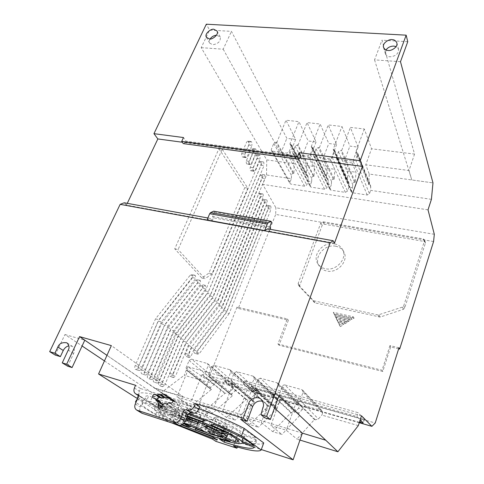 <?xml version="1.0" encoding="UTF-8"?>
<svg xmlns="http://www.w3.org/2000/svg" width="484" height="484" viewBox="0 0 484 484"><rect width="100%" height="100%" fill="white"/><g stroke="black" fill="none" stroke-linecap="round" stroke-linejoin="round"><path stroke-width="0.36" stroke-dasharray="2.42 1.81" d="M386.02 49.967L385.355 53.736C385.996 55.539 387.521 56.561 389.935 56.797C395.731 56.277 398.598 53.76 398.55 49.253L396.087 46.609M210.135 38.938C209.185 40.499 209.034 41.896 209.693 43.124L212.682 44.746C218.338 43.85 220.849 41.225 220.214 36.869L216.511 35.199M199.717 406.705L140.469 388.531L139.325 391.199C138.4 393.764 138.854 395.712 140.693 397.043L141.866 397.515L138.236 395.186M141.866 397.515L142.574 397.733C143.476 398.435 143.603 399.403 142.949 400.637L140.221 407.062C139.295 409.627 139.731 411.606 141.528 412.991M268.166 208.658L271.101 209.155L229.156 313.571L226.155 312.846L196.498 352.388L194.768 353.314C194.011 352.915 193.751 351.892 193.993 350.241L223.971 310.553L266.351 205.833L267.41 205.349L267.87 205.748L268.166 208.658L226.155 312.846M266.351 205.833L269.298 206.329L270.35 205.839L270.81 206.238L271.101 209.155M264.27 202.59L267.228 203.08L224.497 308.635L221.466 307.915L191.119 347.772L187.943 355.462L186.177 356.666C185.433 356.224 185.245 355.177 185.632 353.538L188.833 345.812L219.47 305.815L262.612 200.019L263.671 199.402L264.076 199.753L264.27 202.59L221.466 307.915M262.612 200.019L265.589 200.503L266.642 199.886L267.047 200.237L267.228 203.08M260.356 196.504L263.35 196.988L219.815 303.674L216.747 302.954L185.711 343.126L172.322 375.269L170.38 376.619C169.612 376.159 169.43 375.094 169.848 373.424L183.357 341.105L214.702 300.794L258.656 193.86L259.666 193.364L260.102 193.739L260.356 196.504L216.747 302.954M258.656 193.86L261.662 194.344L262.667 193.848L263.102 194.223L263.35 196.988M261.923 178.052L264.936 178.505L215.404 299.003L212.307 298.277L180.605 338.746L161.523 384.211L159.363 385.766C158.528 385.258 158.359 384.114 158.849 382.33L178.112 336.604L210.141 295.996L260.174 175.202L261.396 174.319L261.844 174.712L261.923 178.052L212.307 298.277M260.174 175.202L263.199 175.656L264.415 174.766L264.863 175.16L264.936 178.505M260.973 165.171L264.01 165.607L210.776 294.103L207.648 293.377L175.244 334.141L155.775 380.158C155.279 381.555 154.65 382.191 153.87 382.082C153.101 381.471 153.089 380.376 153.833 378.791L173.435 332.587L205.307 290.914L259.103 162.067L260.223 161.481L260.737 161.946L260.973 165.171L207.648 293.377M259.103 162.067L262.159 162.497L263.272 161.904L263.786 162.37L264.01 165.607M256.968 158.516L260.041 158.94L255.153 170.64L253.985 171.36C253.156 170.822 252.944 169.606 253.338 167.718L258.268 155.969L255.183 155.546L256.472 154.529L256.95 154.959L256.968 158.516L252.067 170.193L250.893 170.906C250.065 170.368 249.847 169.158 250.246 167.27L255.183 155.546M258.268 155.969L259.551 154.947L260.029 155.376L260.041 158.94M253.035 151.982L256.139 152.399L251.166 164.215L250.258 164.536C249.508 164.13 249.224 163.072 249.405 161.372L254.415 149.508L251.299 149.096L252.376 148.473L252.86 148.909L253.035 151.982L248.056 163.773L247.136 164.094C246.386 163.683 246.096 162.63 246.277 160.93L251.299 149.096M254.415 149.508L255.492 148.884L255.969 149.32L256.139 152.399M248.849 145.018L251.989 145.43L246.919 157.361L245.951 157.621C245.079 157.167 244.716 155.975 244.856 154.033L249.974 142.048L246.816 141.643L247.953 141.128L248.552 141.661L248.849 145.018L243.773 156.925L242.799 157.179C241.921 156.731 241.552 155.539 241.697 153.603L246.816 141.643M249.974 142.048L251.105 141.528L251.698 142.066L251.989 145.43M202.627 288.095L205.791 288.815L173.623 330.796L170.356 329.943L150.524 376.461C149.846 378.028 149.048 378.724 148.14 378.548C147.19 377.877 147.1 376.558 147.868 374.592L167.881 327.819L200.467 285.826L202.118 284.634L202.439 284.852L202.627 288.095L170.356 329.943M200.467 285.826L203.649 286.546L205.289 285.348L205.791 288.815M197.714 282.928L200.908 283.648L168.015 325.95L164.717 325.097L144.468 372.19C143.7 373.594 142.883 374.186 142.012 373.969C141.032 373.364 140.85 372.063 141.455 370.072L161.396 323.887L195.5 280.599L197.042 279.685L197.393 279.921L197.714 282.928L164.717 325.097M195.5 280.599L198.712 281.319L200.249 280.399L200.908 283.648M192.662 277.616L195.893 278.336L161.456 321.951L158.123 321.092L137.946 367.598C137.244 369.068 136.446 369.709 135.55 369.51C134.582 368.862 134.449 367.574 135.157 365.632L155.527 318.871L190.273 275.1L191.706 274.567L192.124 274.845L192.662 277.616L158.123 321.092M190.273 275.1L193.521 275.82L194.943 275.281L195.361 275.559L195.893 278.336M335.733 246.235C324.625 243.67 313.154 257.343 319.234 266.031C320.928 268.632 323.433 270.29 326.748 271.01C337.59 273.72 349.212 260.531 343.767 251.801C342.049 248.824 339.375 246.967 335.733 246.235M334.438 243.845C323.282 241.28 311.738 255.026 317.843 263.738C319.543 266.351 322.06 268.015 325.387 268.729C336.289 271.439 347.978 258.184 342.509 249.423C340.79 246.435 338.098 244.577 334.438 243.845M195.851 428.872L198.494 422.193L197.575 423.319L194.961 429.913M197.575 423.319L217.189 430.355L232.689 434.523L230.124 441.299M198.494 422.193L212.73 427.287L223.747 430.24L232.689 434.523M221.134 437.058L223.747 430.24M206.983 220.008L210.298 218.417L207.86 217.975M334.468 243.174L269.322 231.249L267.7 228.841M127.268 203.334L126.427 205.107L212.161 220.789L213.438 217.818L270.556 228.152M270.108 229.283L269.322 231.249M300.231 158.074L182.317 142.236M300.903 156.477L185.983 141.165L183.49 137.541M407.758 41.703L381.997 40.19L414.558 154.075L371.543 148.776L364.301 128.974L350.392 127.413L358.075 147.118L349.896 146.107L341.94 126.469L328.261 124.939L336.64 144.48L328.793 143.512L320.166 124.031L307.062 122.567L316.088 141.945L308.217 140.977L298.949 121.659L285.996 120.207L295.645 139.428L286.837 138.345L231.461 31.369L209.566 30.081L206.323 24.2M400.486 61.704L374.555 59.877L381.997 40.19M374.555 59.877L411.781 179.945L432.974 182.879L369.262 174.065L365.747 164.772L371.543 148.776M431.413 199.341L370.647 190.363L370.617 185.638L368.608 184.325L369.262 174.065M428.019 209.844L262.679 184.362L266.539 174.972L291.416 178.65L289.91 182.426L289.958 183.533L290.878 184.114L304.611 186.189L306.759 184.955L308.241 181.137L311.635 181.639L310.153 185.469L310.196 186.546L311.164 187.181L324.595 189.214L326.773 187.961L328.231 184.089L331.377 184.555L329.919 188.439L329.949 189.486L330.977 190.182L345.31 192.348L347.524 191.083L348.964 187.157L352.54 187.683L351.324 191.023L351.342 192.033L352.431 192.789L367.205 195.022L369.449 193.739L370.647 190.363M434.317 234.298L275.862 207.757L262.679 184.362M433.573 241.54L275.686 214.43L275.862 207.757M425.345 243.277L425.345 242.417L424.123 241.437L324.226 224.201L322.162 225.375L299.669 285.657L299.814 286.988L315.024 302.881L380.212 317.044L403.444 309.276L404.678 308.066L425.345 243.277L424.535 240.772L403.71 305.876L402.47 307.092L378.064 314.975L313.578 300.752L298.307 284.804L298.162 283.473L320.825 222.918L322.895 221.732L423.3 238.921L424.535 239.901L424.535 240.772M398.653 348.831L390.649 346.931L382.796 371.494L279.068 345.237L288.367 320.269L238.243 308.429L275.686 214.43M334.208 313.692L335.134 315.635L352.013 319.464L354.094 318.182L334.208 313.692L333.307 312.301L353.26 316.784L354.094 318.182M335.739 316.905L336.67 318.859L348.583 321.576L350.664 320.299L335.739 316.905L334.837 315.52L349.811 318.908L350.664 320.299M337.275 320.13L338.213 322.096L345.152 323.693L347.234 322.411L337.275 320.13L336.38 318.75L346.369 321.037L347.234 322.411M343.803 324.528L338.824 323.379L340.379 326.639L343.803 324.528L342.932 323.155L339.49 325.278L337.929 322.005L338.824 323.379M390.649 346.931L389.935 345.606L398.991 347.754M389.935 345.606L382.039 370.254L277.955 343.973L287.302 318.92L237.021 307.08L209.572 375.85L375.227 423.004M359.255 422.701L204.889 378.373L209.572 375.85M361.488 415.786L187.75 366.672L204.889 378.373M359.376 422.32L256.732 392.869L252.194 390.963L243.204 384.272L356.859 416.542L360.181 419.828M358.311 425.624L321.878 415.091L322.61 412.949L322.187 410.964L321.406 410.505L305.61 405.979C304.472 405.786 303.649 406.245 303.129 407.346L302.391 409.458L298.501 408.333L299.245 406.233L298.816 404.231L298.108 403.831L282.535 399.367L280.097 400.722L279.347 402.797L275.934 401.811L276.691 399.742L276.249 397.739L260.253 392.99L257.857 394.327L257.095 396.366L253.943 395.452L254.705 393.419L254.269 391.417L238.987 386.897L236.628 388.216L235.859 390.225L232.61 389.287L233.385 387.285L232.955 385.294L217.733 380.811L215.41 382.118L214.63 384.09L184.21 375.294L187.75 366.672M299.971 440.065L296.964 439.139L314.412 419.567L315.326 419.834L318.43 418.999L321.878 415.091M302.379 433.132L154.735 388.295L174.125 401.254L190.853 406.415L176.981 396.916L191.222 401.26L204.702 410.686L212.657 413.136L199.402 403.753L213.65 408.097L226.506 417.408L235.224 420.1L222.628 410.837L237.444 415.351L249.599 424.535L258.402 427.245L246.513 418.115L261.324 422.635L272.758 431.674L281.954 434.511L270.816 425.527L286.31 430.252L296.964 439.139M274.482 408.079L252.333 388.192L278.959 395.773M252.333 388.192L240.615 419.253M262.691 401.296L264.681 402.416C267.035 404.588 267.682 407.371 266.617 410.759L264.73 417.801M170.314 403.311L174.948 406.427C177.344 406.064 177.967 404.878 176.817 402.869L172.915 400.927M157.27 399.772L157.966 401.091L153.501 398.09M161.124 407.219L162.787 408.302L163.411 410.789C164.645 411.279 165.643 410.831 166.405 409.44L161.68 406.372M138.031 397.515L142.949 400.637M140.469 388.531L135.568 385.288M136.96 398.296L173.018 421.128L261.312 449.557M263.726 442.921C261.844 445.268 252.618 444.094 236.041 439.399L239.356 441.717L218.308 434.953L214.823 432.593C195.506 425.769 177.882 418.436 161.958 410.595L138.799 395.731L138.418 394.908C137.819 391.387 147.287 392.349 166.829 397.781M169.563 398.586C178.614 401.296 188.409 404.642 198.954 408.617M173.018 421.128L183.006 396.614L111.356 345.612M183.006 396.614L154.832 388.065L106.97 355.341L154.735 388.295M67.693 366.2L73.604 353.544C74.881 350.343 74.451 347.942 72.31 346.338L68.903 345.812M126.427 205.107L124.237 202.784M266.539 174.972L266.738 159.889L201.217 47.656L209.566 30.081M237.021 307.08L238.243 308.429M104.453 360.919L156.913 395.948L184.21 375.294M55.2 355.056L64.947 334.541L82.098 345.987M218.913 148.751L244.741 187.671L208.894 273.139L201.834 278.046L174.748 248.867L218.913 148.751L222.198 149.193L247.832 188.161L212.052 273.823L208.894 273.139M266.617 410.759L262.915 407.558M210.298 218.417L212.161 220.789M213.438 217.818L212.591 216.445L214.436 212.143L213.656 211.169M212.591 216.445L269.83 226.754M299.112 158.958L183.315 143.615M183.95 143.415L185.463 142.29L185.983 141.165M185.463 142.29L300.413 157.699M295.645 139.428L289.517 154.626L280.672 153.446L286.837 138.345M289.517 154.626L294.187 163.683L293.921 173.538L276.89 142.278L285.996 120.207M276.89 142.278L276.025 142.169L273.769 143.482L271.318 149.399L271.349 150.554L272.31 151.147L286.824 153.065L289.117 151.74L291.537 145.744L291.513 144.637L289.916 143.923L298.949 121.659M289.916 143.923L306.299 175.329L306.626 165.401L302.137 156.302L308.217 140.977M316.088 141.945L310.044 157.354L302.137 156.302M310.044 157.354L314.412 166.478L314.049 176.448L298.083 144.958L307.062 122.567M298.083 144.958L297.412 144.873L295.125 146.198L292.705 152.212L292.735 153.337L293.758 153.985L307.963 155.866L310.292 154.517L312.682 148.437L312.664 147.36L311.266 146.622L320.166 124.031M311.266 146.622L326.555 178.251L326.984 168.22L322.804 159.054L328.793 143.512M336.64 144.48L330.687 160.101L322.804 159.054M330.687 160.101L334.746 169.291L334.275 179.37L319.416 147.65L328.261 124.939M319.416 147.65L318.333 147.517L316.01 148.86L313.626 154.959L313.65 156.054L314.727 156.762L329.925 158.77L332.29 157.409L334.638 151.238L334.632 150.191L333.18 149.393L341.94 126.469M333.18 149.393L347.312 181.252L347.851 171.106L343.997 161.874L349.896 146.107M358.075 147.118L352.219 162.969L343.997 161.874M352.219 162.969L355.946 172.225L355.365 182.414L341.692 150.47L350.392 127.413M364.301 128.974L355.698 152.236L357.652 153.168L357.652 154.166L355.577 159.799L353.181 161.178L337.487 159.109L336.344 158.335L336.332 157.276L338.437 151.716L340.796 150.355L341.692 150.47M355.698 152.236L368.608 184.325M414.558 154.075L408.98 170.525L365.747 164.772M408.98 170.525L411.781 179.945M201.217 47.656L223.209 49.205L231.461 31.369M223.209 49.205L280.672 153.446M266.738 159.889L294.187 163.683M293.921 173.538L293.098 173.423C292.167 173.441 291.628 174.161 291.495 175.583L291.416 178.65M355.365 182.414L354.518 182.293C353.508 182.305 352.909 183.049 352.715 184.519L352.54 187.683M348.964 187.157L348.849 182.401L347.312 181.252M347.851 171.106L355.946 172.225M334.275 179.37L333.252 179.219C332.272 179.237 331.691 179.975 331.522 181.427L331.377 184.555M328.231 184.089L328.043 179.31L326.555 178.251M326.984 168.22L334.746 169.291M314.049 176.448L313.414 176.357C312.458 176.376 311.896 177.102 311.744 178.542L311.635 181.639M308.241 181.137L307.981 176.339L306.299 175.329M306.626 165.401L314.412 166.478M287.302 318.92L288.367 320.269M277.955 343.973L279.068 345.237M382.039 370.254L382.796 371.494M352.013 319.464L351.172 318.073L334.238 314.249L335.134 315.635M348.583 321.576L347.724 320.196L335.775 317.474L336.67 318.859M345.152 323.693L344.287 322.32L337.318 320.723L338.213 322.096M340.379 326.639L339.49 325.278M337.929 322.005L342.932 323.155M356.859 416.542L358.069 412.658L244.499 380.696L243.204 384.272M244.499 380.696L253.441 387.478L257.966 389.384L361.548 418.854L364.422 419.174L358.069 412.658M235.859 390.225L231.854 393.716L231.648 395.216L232.653 395.603L212.657 413.136M204.702 410.686L224.921 393.335L228.593 392.76L232.61 389.287M238.987 386.897L214.085 365.359L229.67 369.679L253.683 391.108M257.095 396.366L253.217 399.953L253.059 401.478L254.572 402.022L235.224 420.1M226.506 417.408L246.108 399.542L246.949 399.79L250.047 399.028L253.943 395.452M260.253 392.99L236.646 371.609L252.969 376.129L275.614 397.388M279.347 402.797L275.608 406.493L275.499 408.036L277.06 408.617L258.402 427.245M249.599 424.535L268.523 406.118L272.177 405.489L275.934 401.811M282.535 399.367L260.332 378.173L276.921 382.765L298.108 403.831M302.391 409.458L298.803 413.269L298.737 414.824L299.88 415.308L281.954 434.511M272.758 431.674L290.975 412.695L291.791 412.937L294.895 412.126L298.501 408.333M305.61 405.979L284.919 384.98L301.786 389.65L321.406 410.505M214.63 384.09L210.504 387.478L210.25 388.954L211.447 389.384L190.853 406.415M154.832 388.065L174.125 401.254L156.913 395.948M217.733 380.811L191.585 359.128L207.128 363.436L232.417 385.016M322.61 412.949L303.038 392.258L300.147 400.45C299.584 401.672 298.676 402.174 297.424 401.956L315.326 419.834M314.412 419.567L296.45 401.678L286.31 430.252M284.919 384.98C283.697 384.78 282.807 385.276 282.245 386.468L279.31 394.533L279.788 396.735L281.053 397.285L270.816 425.527M303.038 392.258L302.615 390.134L301.786 389.65M296.45 401.678L297.424 401.956M281.053 397.285L299.88 415.308M290.975 412.695L271.621 394.593L261.324 422.635M260.332 378.173L257.706 379.637L254.729 387.557L255.207 389.747L256.907 390.394L246.513 418.115M271.621 394.593L272.486 394.841C273.702 395.053 274.591 394.557 275.16 393.359L278.1 385.312L277.671 383.183L276.921 382.765M256.907 390.394L277.06 408.617M268.523 406.118L247.887 387.823L237.444 415.351M236.646 371.609L234.068 373.055L231.049 380.829L231.521 383.013L233.155 383.618L222.628 410.837M247.887 387.823L248.473 387.986C249.647 388.192 250.524 387.702 251.099 386.522L254.082 378.627L253.646 376.498L252.969 376.129M233.155 383.618L254.572 402.022M246.108 399.542L224.231 381.071L213.65 408.097M214.085 365.359L211.55 366.787L208.495 374.428L208.961 376.594L210.062 377.03L199.402 403.753M224.231 381.071L225.121 381.325L227.698 379.879L230.723 372.123L230.287 370.006L229.67 369.679M210.062 377.03L232.653 395.603M224.921 393.335L201.919 374.707L191.222 401.26M191.585 359.128L189.093 360.538L186.007 368.04L186.455 370.193L187.75 370.665L176.981 396.916M201.919 374.707L202.518 374.876L205.059 373.454L208.114 365.831L207.69 363.726L207.128 363.436M187.75 370.665L211.447 389.384M169.527 397.418L174.149 400.589L174.742 402.174M174.149 400.589L171.657 399.724L169.424 398.199M166.423 394.956L171.07 398.144L171.657 399.724M171.07 398.144L167.791 397.134M160.646 401.998L158.28 401.23M162.442 404.394L160.851 403.837L161.009 403.456M162.787 408.302L163.168 407.389L162.636 404.533M165.34 403.608L170.023 406.711C168.62 406.445 167.543 407.05 166.78 408.526L166.405 409.44M170.023 406.711L171.451 407.159L166.78 404.055M174.948 406.427L173.218 405.888L171.451 407.159M171.675 422.877L159.26 417.087L161.958 410.595M214.823 432.593L212.325 439.048M218.308 434.953L215.846 441.347M239.356 441.717L237.366 447.041M236.041 439.399L233.572 445.964M136.942 400.062C141.921 398.786 163.023 404.079 188.857 413.499M138.799 395.731L135.877 402.549L159.26 417.087M64.947 334.541L84.791 340.185M244.741 187.671L247.832 188.161M174.748 248.867L178.106 249.556L222.198 149.193M201.834 278.046L205.016 278.754L178.106 249.556M212.052 273.823L205.016 278.754M223.971 310.553L226.99 311.272L269.298 206.329M193.993 350.241L197.109 351.088L226.99 311.272M196.498 352.388L199.596 353.235L197.871 354.161C197.121 353.762 196.867 352.739 197.109 351.088M229.156 313.571L199.596 353.235M219.47 305.815L222.519 306.535L265.589 200.503M188.833 345.812L191.985 346.659L222.519 306.535M185.632 353.538L188.784 354.403L191.985 346.659M187.943 355.462L191.083 356.327L189.323 357.531C188.578 357.089 188.397 356.049 188.784 354.403M191.119 347.772L194.253 348.619L191.083 356.327M224.497 308.635L194.253 348.619M214.702 300.794L217.782 301.52L261.662 194.344M183.357 341.105L186.54 341.952L217.782 301.52M169.848 373.424L173.048 374.356L186.54 341.952M172.322 375.269L175.511 376.201L173.574 377.556C172.812 377.096 172.637 376.026 173.048 374.356M185.711 343.126L188.881 343.973L175.511 376.201M219.815 303.674L188.881 343.973M210.141 295.996L213.25 296.722L263.199 175.656M178.112 336.604L181.331 337.451L213.25 296.722M158.849 382.33L162.092 383.298L181.331 337.451M161.523 384.211L164.748 385.179L162.6 386.74C161.771 386.232 161.602 385.089 162.092 383.298M180.605 338.746L183.805 339.593L164.748 385.179M215.404 299.003L183.805 339.593M205.307 290.914L208.453 291.64L262.159 162.497M173.435 332.587L176.684 333.44L208.453 291.64M153.833 378.791L157.1 379.765L176.684 333.44M155.775 380.158L159.03 381.132C158.54 382.529 157.911 383.171 157.137 383.056C156.374 382.451 156.362 381.356 157.1 379.765M175.244 334.141L178.481 334.995L159.03 381.132M210.776 294.103L178.481 334.995M250.246 167.27L253.338 167.718M252.067 170.193L255.153 170.64M246.277 160.93L249.405 161.372M248.056 163.773L251.166 164.215M241.697 153.603L244.856 154.033M243.773 156.925L246.919 157.361M167.881 327.819L171.161 328.672L203.649 286.546M147.868 374.592L151.171 375.566L171.161 328.672M150.524 376.461L153.815 377.435C153.138 379.008 152.345 379.704 151.438 379.529C150.494 378.863 150.403 377.538 151.171 375.566M173.623 330.796L153.815 377.435M161.396 323.887L164.711 324.746L198.712 281.319M141.455 370.072L144.795 371.053L164.711 324.746M144.468 372.19L147.789 373.17C147.027 374.58 146.21 375.173 145.345 374.961C144.371 374.356 144.19 373.049 144.795 371.053M168.015 325.95L147.789 373.17M155.527 318.871L158.879 319.73L193.521 275.82M135.157 365.632L138.539 366.618L158.879 319.73M137.946 367.598L141.31 368.584C140.608 370.06 139.809 370.702 138.92 370.502C137.958 369.861 137.831 368.566 138.539 366.618M161.456 321.951L141.31 368.584M214.436 212.143L271.615 222.265M334.238 314.249L333.307 312.301M351.172 318.073L353.26 316.784M335.775 317.474L334.837 315.52M347.724 320.196L349.811 318.908M337.318 320.723L336.38 318.75M344.287 322.32L346.369 321.037M184.035 423.439L182.855 422.877L184.235 423.222M186.939 417.341L184.023 415.399L187.278 416.5M181.597 416.488C173.829 414.304 169.836 413.802 169.612 414.994L158.316 410.759C158.038 408.714 164.003 409.44 176.218 412.943L181.597 416.488L184.477 409.373C176.714 407.25 172.703 406.826 172.449 408.097L169.612 414.994M182.45 424.698C170.961 419.598 163.356 415.502 159.629 412.41L170.664 416.434C172.891 418.279 177.253 420.711 183.763 423.724M187.502 415.95C175.644 411.836 166.593 409.264 160.343 408.242L149.665 403.202C158.304 404.57 171.142 408.278 188.179 414.328M164.518 416.645L155.794 414.189C147.626 409.779 143.113 406.536 142.266 404.461C141.909 403.305 143.076 402.761 145.775 402.815L157.209 407.897C154.941 407.812 153.936 408.236 154.214 409.168C154.826 410.747 158.262 413.239 164.518 416.645L167.264 409.984L158.546 407.607L155.794 414.189M185.929 419.858L177.894 416.083L186.497 418.436M185.082 421.915L177.338 420.015C174.343 418.309 172.709 417.057 172.437 416.258L173.677 415.52L184.108 420.148L183.587 420.548L185.088 421.909M178.935 425.212L162.527 417.656L170.277 419.616L181.863 424.976M174.179 400.504L169.557 397.334M156.09 400.722L160.851 403.837M182.855 422.877L185.572 416.143L207.213 425.055L204.575 431.782M200.606 428.927L203.292 422.121L207.213 425.055M190.454 424.758L193.177 417.952L203.292 422.121M185.572 416.143L193.177 417.952M224.866 432.073L227.643 424.831C215.555 418.751 201.991 413.191 186.957 408.151L184.023 415.399M186.957 408.151L192.184 411.763L189.916 417.426M217.056 428.346L219.179 422.847C211.091 418.841 202.088 415.145 192.184 411.763M219.179 422.847L227.643 424.831M158.316 410.759L161.178 403.886L172.449 408.097M176.218 412.943L179.159 405.737L184.477 409.373M179.159 405.737C166.95 402.325 160.96 401.708 161.178 403.886M253.713 445.691L256.326 438.577C252.224 433.779 238.993 426.537 216.626 416.839L213.728 424.293M211.151 425.097L214.013 417.759L216.626 416.839M242.944 438.171L244.359 434.384C240.965 430.633 230.85 425.091 214.013 417.759M244.359 434.384L256.326 438.577M212.724 431.903L215.416 424.97L226.621 429.187L223.959 436.138M207.745 431.22L210.419 424.371C213.196 425.085 214.86 425.285 215.416 424.97M210.419 424.371L215.023 427.554L213.262 432.103M215.023 427.554C221.835 429.496 225.695 430.04 226.621 429.187M159.629 412.41L162.461 405.61C166.774 409.301 175.716 414.068 189.298 419.918L187.157 425.254M190.315 426.616L192.983 419.93L189.298 419.918M170.664 416.434L173.466 409.603C176.648 412.271 183.152 415.714 192.983 419.93M173.466 409.603L162.461 405.61M160.343 408.242L163.296 401.145L152.678 396.063L149.665 403.202M203.274 420.021L205.543 414.268C187.175 407.098 173.097 402.724 163.296 401.145M205.543 414.268L208.017 413.288L205.083 420.741M208.017 413.288C185.929 404.394 163.162 397.382 152.678 396.063M145.775 402.815L148.769 395.755C146.053 395.767 144.855 396.378 145.188 397.6C145.98 399.784 150.433 403.124 158.546 407.607M157.209 407.897L160.15 400.861C157.863 400.831 156.84 401.309 157.094 402.295C157.663 403.965 161.051 406.524 167.264 409.984M160.15 400.861L148.769 395.755M221.442 432.648L224.177 425.533L232.665 427.541L229.93 434.741M224.673 437.584L227.298 430.706C228.859 430.76 229.591 430.47 229.489 429.834C229.295 428.933 227.522 427.499 224.177 425.533M227.298 430.706L237.547 435.189L236.21 438.734M237.547 435.189C239.87 435.304 240.965 434.904 240.832 433.991C240.56 432.672 237.838 430.518 232.665 427.541M177.894 416.083L180.762 409.034L190.502 413.681L188.355 419.029M197.908 422.435L200.164 416.748L190.502 413.681M198.319 422.592L201.156 415.435L200.164 416.748M201.156 415.435C192.807 412.259 186.013 410.129 180.762 409.034M222.356 434.039L225.06 426.991C222.44 425.025 217.812 422.55 211.175 419.574L208.374 426.725M211.175 419.574L206.668 419.404L203.897 426.458M212.264 428.497L214.255 423.373L206.668 419.404M214.255 423.373L225.06 426.991M177.338 420.015L180.084 413.239L187.871 415.072L185.112 421.927M184.108 420.148L186.909 413.203L186.37 413.645L187.871 415.072M173.677 415.52L176.527 408.55L186.909 413.203M176.527 408.55L175.256 409.367C175.511 410.214 177.12 411.503 180.084 413.239M224.77 440.67L226.694 435.624C245.285 441.281 255.37 442.799 256.956 440.186L254.378 447.222M242.351 442.703L244.971 435.691L256.956 440.186M219.633 439.145L222.186 432.508C236.494 436.78 244.087 437.845 244.971 435.691M226.694 435.624L222.186 432.508M162.527 417.656L165.232 411.122C181.827 419.332 200.025 426.767 219.815 433.422L217.304 439.95M219.815 433.422L215.235 430.288L212.682 436.895M170.277 419.616L172.988 413.003C185.802 419.332 199.886 425.097 215.235 430.288M165.232 411.122L172.988 413.003M176.466 402.712L172.57 400.044M135.254 404.007L140.221 407.062M141.473 397.388L138.321 395.374M134.401 387.993L139.325 391.199M73.604 353.544L68.238 350.107M369.316 184.428L356.448 152.333M357.652 154.166L370.853 187.163M355.577 159.799L369.449 193.739M337.487 159.109L352.431 192.789M367.205 195.022L353.181 161.178M338.437 151.716L352.715 184.519M351.324 191.023L336.332 157.276M332.29 157.409L347.524 191.083M349.133 183.999L334.638 151.238M314.727 156.762L330.977 190.182M345.31 192.348L329.925 158.77M316.01 148.86L331.522 181.427M329.919 188.439L313.626 154.959M310.292 154.517L326.773 187.961M328.37 180.968L312.682 148.437M293.758 153.985L311.164 187.181M324.595 189.214L307.963 155.866M295.125 146.198L311.744 178.542M310.153 185.469L292.705 152.212M289.117 151.74L306.759 184.955M308.35 178.045L291.537 145.744M272.31 151.147L290.878 184.114M304.611 186.189L286.824 153.065M273.769 143.482L291.495 175.583M289.91 182.426L271.318 149.399M423.3 238.921L424.123 241.437M324.226 224.201L322.895 221.732M403.71 305.876L404.678 308.066M379.105 314.915L380.212 317.044M403.444 309.276L402.47 307.092M313.578 300.752L315.024 302.881M379.184 317.099L378.064 314.975M298.41 284.937L299.923 287.115M314.273 302.458L312.821 300.328M320.825 222.918L322.162 225.375M299.669 285.657L298.162 283.473M253.441 387.478L252.194 390.963M257.966 389.384L256.732 392.869M361.548 418.854L360.997 420.632M364.307 418.981L363.145 422.756M300.147 400.45L318.43 418.999M173.218 405.888L168.571 402.773M155.673 398.762L160.428 401.901M166.78 408.526L162.061 405.447M163.168 407.389L161.662 406.409M293.098 173.423L276.025 142.169M290.503 143.996L306.856 175.408M313.414 176.357L297.412 144.873M311.587 146.664L326.863 178.293M333.252 179.219L318.333 147.517M333.494 149.429L347.609 181.294M354.518 182.293L340.796 150.355M232.12 395.446L209.499 376.867M208.495 374.428L231.854 393.716M211.55 366.787L236.628 388.216M205.059 373.454L228.593 392.76M233.385 387.285L208.114 365.831M202.518 374.876L225.49 393.498M230.723 372.123L254.705 393.419M253.58 401.732L232.108 383.322M231.049 380.829L253.217 399.953M234.068 373.055L257.857 394.327M227.698 379.879L250.047 399.028M225.121 381.325L246.949 399.79M254.082 378.627L276.691 399.742M276.068 408.327L255.854 390.098M254.729 387.557L275.608 406.493M257.706 379.637L280.097 400.722M251.099 386.522L272.177 405.489M248.473 387.986L269.08 406.276M278.1 385.312L299.245 406.233M299.366 415.157L280.508 397.128M279.31 394.533L298.803 413.269M282.245 386.468L303.129 407.346M275.16 393.359L294.895 412.126M272.486 394.841L291.791 412.937M210.679 389.16L186.945 370.435M186.007 368.04L210.504 387.478M189.093 360.538L215.41 382.118M171.596 406.796L166.932 403.692M157.469 401.169L161.003 403.481M162.019 404.207L157.264 401.091M396.862 42.907L398.55 49.253M217.062 31.073L220.214 36.869M319.234 266.031L317.843 263.738M176.817 402.869L172.292 399.772M157.966 401.091L153.186 397.951M163.411 410.789L158.649 407.734M140.693 397.043L138.388 395.567M67.137 342.956L72.31 346.338M261.33 399.445L264.681 402.416M383.516 47.371L385.355 53.736M206.408 37.316L209.693 43.124M357.652 153.168L370.617 185.638M364.422 419.174L363.254 422.949M142.574 397.733L137.74 394.635M135.472 401.762L138.418 394.908M270.35 205.839L267.41 205.349M197.871 354.161L194.768 353.314M266.642 199.886L263.671 199.402M189.323 357.531L186.177 356.666M262.667 193.848L259.666 193.364M173.574 377.556L170.38 376.619M264.415 174.766L261.396 174.319M162.6 386.74L159.363 385.766M263.272 161.904L260.223 161.481M157.137 383.056L153.87 382.082M253.985 171.36L250.893 170.906M259.551 154.947L256.472 154.529M250.258 164.536L247.136 164.094M255.492 148.884L252.376 148.473M245.951 157.621L242.799 157.179M251.105 141.528L247.953 141.128M205.289 285.348L202.118 284.634M151.438 379.529L148.14 378.548M200.249 280.399L197.042 279.685M145.345 374.961L142.012 373.969M194.943 275.281L191.706 274.567M138.92 370.502L135.55 369.51M336.344 158.335L351.342 192.033M334.632 150.191L348.849 182.401M313.65 156.054L329.949 189.486M312.664 147.36L328.043 179.31M292.735 153.337L310.196 186.546M291.513 144.637L307.981 176.339M271.349 150.554L289.958 183.533M424.535 239.901L425.345 242.417M298.307 284.804L299.814 286.988M208.961 376.594L231.648 395.216M230.287 370.006L254.269 391.417M231.521 383.013L253.059 401.478M253.646 376.498L276.249 397.739M255.207 389.747L275.499 408.036M277.671 383.183L298.816 404.231M279.788 396.735L298.737 414.824M302.615 390.134L322.187 410.964M186.455 370.193L210.25 388.954M207.69 363.726L232.955 385.294M174.506 402.065L172.915 400.982M343.767 251.801L342.509 249.423M142.266 404.461L145.188 397.6M154.214 409.168L157.094 402.295M227.819 434.221L229.489 429.834M238.201 441.003L240.832 433.991M183.587 420.548L186.37 413.645M172.437 416.258L175.256 409.367M171.421 399.615L169.436 398.259"/><path stroke-width="0.73" d="M396.087 46.609L393.897 46.107C390.515 46.095 387.89 47.384 386.02 49.967M392.149 39.67C394.115 39.573 395.676 40.62 396.838 42.822C398.138 47.589 390.346 51.328 388.132 50.439C386.208 50.517 384.671 49.495 383.516 47.371C382.1 42.628 389.904 38.787 392.149 39.67M213.952 29.336L217.02 31C219.373 34.812 211.417 40.13 209.415 38.938L206.408 37.316C203.982 33.547 211.919 28.151 213.952 29.336M138.236 395.186L136.948 394.363L137.662 394.587C138.569 395.289 138.69 396.269 138.031 397.515L135.254 404.007C134.286 406.723 134.782 408.756 136.748 410.111L174.04 422.217C176.932 422.792 179.153 421.546 180.707 418.485L183.466 411.672C184.21 410.184 185.299 409.561 186.727 409.791L187.701 410.057C190.569 410.523 192.747 409.264 194.235 406.288L195.33 403.553L243.198 418.182L248.77 403.384C249.06 400.522 255.818 395.011 260.979 399.131C263.532 402.301 264.179 405.114 262.915 407.558L260.991 414.673L266.648 416.373L270.332 419.489L278.959 395.773L337.905 451.766L358.311 425.624L361.488 415.786L371.881 426.331L375.227 423.004L398.991 347.754L399.669 349.073L433.573 241.54L434.317 234.298L428.019 209.844L431.413 199.341L432.974 182.879L400.486 61.704L407.758 41.703L406.155 35.169L360.211 160.706L362.389 166.423L334.468 243.174L333.155 240.736L330.161 242.823L266.648 416.373M214.618 437.004L194.961 429.913L195.851 428.872L210.117 434.015L221.134 437.058L230.124 441.299L214.618 437.004M172.915 400.927L170.12 399.022L172.213 399.724C173.369 401.744 172.74 402.942 170.314 403.311L168.571 402.773L166.78 404.055L165.34 403.608C163.925 403.341 162.836 403.952 162.061 405.447L161.68 406.372C160.906 407.776 159.895 408.23 158.649 407.734L158.032 405.223L161.124 407.219M167.791 397.134L162.781 393.843L161.16 394.756L158.885 394.061L157.227 395.053L155.061 394.387C152.666 394.775 152.043 395.96 153.186 397.951L155.884 398.864L156.09 400.722L157.693 401.284L158.419 404.303L158.032 405.223M162.781 393.843L166.423 394.956L166.774 396.444L169.557 397.334L170.12 399.022M330.161 242.823L120.153 204.345L49.683 351.662L54.892 353.229L57.832 347.04C59.26 343.477 62.303 342.079 66.961 342.841C69.218 345.352 69.648 347.772 68.238 350.107L62.236 362.879L66.659 364.228L79.57 336.61L111.356 345.612L98.567 373.981L135.568 385.288L134.401 387.993C133.457 390.582 133.911 392.548 135.762 393.891L136.948 394.363M333.155 240.736L267.7 228.841L264.657 230.566L206.983 220.008L209.699 213.704L210.607 212.597L213.656 211.169L270.937 221.279L271.615 222.265L269.83 226.754L270.556 228.152L270.108 229.283M207.86 217.975L124.237 202.784L120.153 204.345M362.389 166.423L300.231 158.074M182.317 142.236L157.851 138.95L127.268 203.334M360.211 160.706L299.045 152.69L300.903 156.477L300.413 157.699L298.58 159.194L183.315 143.615L181.706 141.395L297.376 156.876L299.045 152.69M181.706 141.395L183.49 137.541L153.96 133.669L157.851 138.95M406.155 35.169L206.323 24.2L153.96 133.669M399.669 349.073L398.653 348.831M371.881 426.331L359.255 422.701M360.181 419.828L363.254 422.949L359.376 422.32M337.905 451.766L299.971 440.065M325.363 440.107L302.379 433.132L274.482 408.079M261.312 449.557L293.123 459.8L240.615 419.253L247.136 421.255L252.612 406.608C254.826 402.059 258.19 400.292 262.691 401.296M260.991 414.673L264.73 417.801L270.332 419.489M155.061 394.387L159.811 397.564C158.365 397.437 157.518 398.175 157.27 399.772M174.04 422.217L178.693 425.146C181.554 425.714 183.757 424.492 185.281 421.461L180.707 418.485M178.693 425.146L142.393 413.403L137.426 410.408M141.528 412.991L142.393 413.403M195.33 403.553L199.717 406.705L198.64 409.404L194.235 406.288M98.567 373.981L136.96 398.296M247.136 421.255L243.198 418.182M166.829 397.781L169.563 398.586M198.954 408.617C216.493 415.296 231.594 421.903 244.257 428.443L263.726 442.921L261.166 449.957C259.351 452.11 250.155 450.779 233.572 445.964L236.924 448.22L215.846 441.347L212.325 439.048L171.675 422.877M62.236 362.879L67.693 366.2L72.08 367.55L84.791 340.185L106.964 355.347L79.57 336.61M72.08 367.55L66.659 364.228M68.903 345.812C66.441 346.405 64.566 347.966 63.271 350.483L60.373 356.617L54.892 353.229M60.373 356.617L55.2 355.056L49.683 351.662M82.098 345.987L104.453 360.919M183.466 411.672L187.992 414.721C188.73 413.251 189.801 412.628 191.216 412.864L192.184 413.13C195.028 413.59 197.182 412.35 198.64 409.404M187.992 414.721L185.281 421.461M264.657 230.566L267.289 223.995L268.142 222.828L270.937 221.279M297.376 156.876L298.58 159.194M216.511 35.199C213.843 35.471 211.72 36.711 210.135 38.938M302.379 433.132L293.123 459.8M159.811 397.564L161.958 398.229L163.598 397.243L165.855 397.939L167.458 397.037M161.009 403.456L160.646 401.998L155.933 398.895M162.636 404.533L157.796 401.351M237.366 447.041L236.924 448.22M261.166 449.957L241.468 435.878L244.257 428.443M135.877 402.549L135.472 401.762L136.942 400.062M188.857 413.499C209.07 420.917 226.609 428.376 241.468 435.878M184.235 423.222L190.454 424.758L200.606 428.927L204.575 431.782L184.035 423.439M187.278 416.5C201.338 421.425 213.868 426.616 224.866 432.073L216.415 430.004C208.271 426.035 199.239 422.344 189.317 418.926L186.939 417.341M211.151 425.097L213.728 424.293C236.192 433.954 249.52 441.087 253.713 445.691L241.716 441.462C238.255 437.857 228.061 432.4 211.151 425.097M207.745 431.22C210.522 431.958 212.18 432.188 212.724 431.903L223.959 436.138C223.063 436.919 219.21 436.314 212.397 434.323L207.745 431.22M183.763 423.724L190.315 426.616L186.655 426.513L182.45 424.698M188.179 414.328L205.083 420.741L202.645 421.606L187.502 415.95M224.673 437.584C226.228 437.675 226.948 437.421 226.833 436.822C226.609 435.969 224.812 434.578 221.442 432.648L229.93 434.741C235.139 437.669 237.898 439.756 238.201 441.003C238.358 441.862 237.275 442.213 234.97 442.043L224.673 437.584M186.497 418.436L198.319 422.592L197.369 423.803L185.929 419.858M203.897 426.458L208.374 426.725C215.047 429.689 219.706 432.127 222.356 434.039L211.532 430.379L203.897 426.458M242.351 442.703L254.378 447.222C252.866 449.636 242.799 447.954 224.189 442.188L219.633 439.145C233.953 443.519 241.528 444.699 242.351 442.703M181.863 424.976L212.682 436.895L217.304 439.95L178.935 425.212M163.598 397.243L158.885 394.061M189.916 417.426L189.317 418.926M216.415 430.004L217.056 428.346M241.716 441.462L242.944 438.171M213.262 432.103L212.397 434.323M187.157 425.254L186.655 426.513M202.645 421.606L203.274 420.021M236.21 438.734L234.97 442.043M188.355 419.029L187.689 420.681M197.369 423.803L197.908 422.435M211.532 430.379L212.264 428.497M224.189 442.188L224.77 440.67M172.57 400.044L171.862 399.56M138.321 395.374L136.548 394.242M63.271 350.483L57.832 347.04M252.612 406.608L248.77 403.384M187.701 410.057L192.184 413.13M267.289 223.995L209.699 213.704M360.997 420.632L360.386 422.611M161.958 398.229L157.227 395.053M161.662 406.409L158.419 404.303M191.216 412.864L186.727 409.791M210.607 212.597L268.142 222.828M156.241 400.359L157.469 401.169M163.562 397.328L158.849 394.139M169.424 398.199L167.01 396.547M165.855 397.939L161.16 394.756M141.721 413.112L136.748 410.111M138.388 395.567L135.762 393.891M260.979 399.131L261.33 399.445M172.915 400.982L169.884 398.913M226.833 436.822L227.819 434.221M169.436 398.259L166.774 396.444"/></g></svg>
